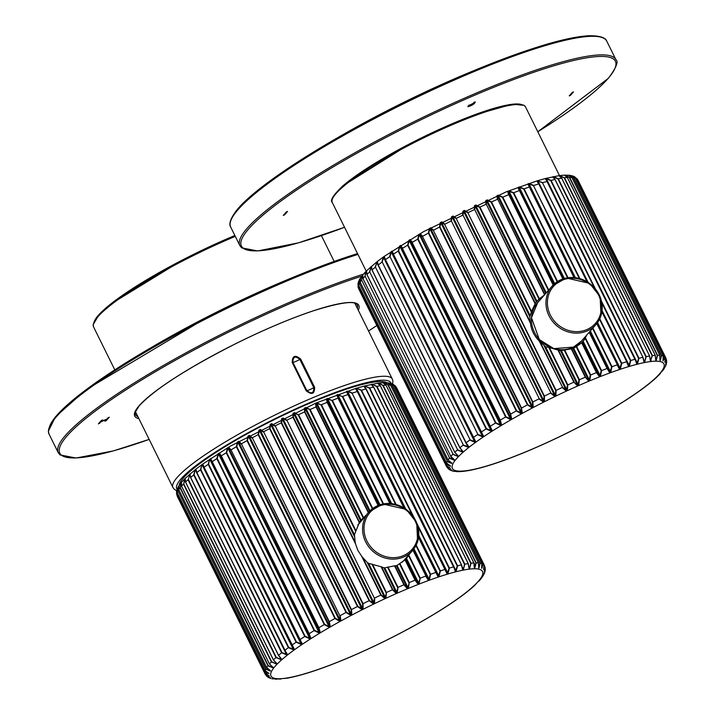<?xml version="1.0" encoding="UTF-8"?>
<svg xmlns="http://www.w3.org/2000/svg" width="715" height="715" viewBox="0 0 715 715"><rect width="100%" height="100%" fill="white"/><g stroke="black" fill="none" stroke-linecap="round" stroke-linejoin="round"><path stroke-width="1.07" d="M179.125 485.44A116.527 18.822 -26.3 0 1 183.558 477.808A116.527 18.822 -26.3 0 1 289.575 412.251A116.527 18.822 -26.3 0 1 386.913 382.748M314.618 387.262C314.627 394.045 311.812 395.216 306.19 390.783L292.238 362.559C292.283 355.713 295.098 354.542 300.666 359.028L314.618 387.262L313.796 387.664C313.822 393.304 311.499 394.269 306.842 390.578A5.827 0.938 153.7 0 0 313.796 387.664L299.844 359.431C295.232 355.686 292.909 356.66 292.891 362.344L306.842 390.578L306.19 390.783M106.347 419.562L101.119 421.743L98.366 423.923L101.396 420.474L102.719 419.919L101.476 421.341L106.705 419.151L109.27 417.185L106.249 420.635L104.926 421.189L106.249 419.348M101.324 421.037L101.119 421.743M100.869 421.233L99.439 422.86L99.689 423.369M101.602 420.393L101.476 421.341M108.153 417.649L105.99 420.116L106.249 420.635M473.822 70.651A192.272 31.049 153.7 0 0 334.843 139.336M625.697 358.421A26.223 4.236 153.7 0 0 625.178 358.581M586.658 335.147A30.593 28.117 -138.7 0 1 582.519 342.065M536.447 301.837A30.593 28.117 -138.7 0 1 542.855 296.725M567.335 389.997L565.851 390.676L566.736 389.648L545.572 346.82L548.771 347.365L567.433 385.126L566.736 389.648L567.335 389.997L567.826 384.911L549.352 347.535L560.542 350.779L564.189 350.028L578.98 379.96L578.104 384.527L578.676 384.893L579.391 379.745L564.662 349.939L572.992 348.607L576.219 346.704L590.277 375.161L589.24 379.754L589.786 380.139L590.697 374.955L576.612 346.462L581.688 342.825L585.29 338.606L601.19 370.781L600.019 375.384L600.537 375.786L601.61 370.584L585.585 338.177L585.29 338.606M474.429 205.706L475.913 205.017L475.788 205.625L479.533 207.279L531.317 312.044L529.86 316.861L530.298 322.027L474.689 209.522L475.046 205.965A0.581 0.474 -131.8 0 0 474.429 205.706L474.313 209.656A122.354 19.761 -26.3 0 0 468.236 212.534L464.464 210.416L464.321 211.041L467.851 212.748L555.743 390.596L555.269 395.064L555.886 395.395L556.127 390.381L467.851 212.748M555.886 395.395L554.393 396.11L554.527 395.422L550.89 392.946L462.989 215.099L463.579 211.399L462.971 211.14L462.605 215.26A122.354 19.761 -26.3 0 0 456.536 218.263L453.033 216.046L452.881 216.69L456.179 218.468L544.07 396.316L543.829 400.713L544.455 401.026L544.428 396.101L456.179 218.468M544.455 401.026L542.98 401.767L543.096 401.088L539.253 398.747L451.353 220.908L452.139 217.056L451.558 216.788L450.959 221.078A122.354 19.761 -26.3 0 0 444.971 224.161L441.763 221.847A0.581 0.474 79.2 0 0 441.593 222.499L444.641 224.376L532.532 402.214L532.55 406.531L533.184 406.826L532.872 402.009L444.641 224.376M533.184 406.826L531.737 407.586L531.826 406.906L527.813 404.708L439.913 226.861L440.878 222.883L440.315 222.606L439.502 227.048A122.354 19.761 -26.3 0 0 433.674 230.185L430.77 227.754A0.581 0.509 80.9 0 0 430.6 228.416L433.362 230.391L521.262 408.229L521.548 412.439A0.581 0.456 22.5 0 0 522.191 412.725L521.575 408.024L433.362 230.391M522.191 412.725L520.797 413.493L520.851 412.823L516.686 410.75L428.794 232.902L429.903 228.8L429.375 228.523L428.383 233.099A122.354 19.761 -26.3 0 0 422.771 236.254L420.188 233.689A0.581 0.527 83.6 0 0 420.009 234.359L422.494 236.451L510.385 414.289L510.966 418.391A0.581 0.474 16 0 0 511.609 418.668L510.662 414.092L422.494 236.451M511.609 418.668L510.269 419.437L510.296 418.767L506.014 416.809L418.123 238.962L419.348 234.743L418.847 234.457L417.703 239.168A122.354 19.761 -26.3 0 0 412.385 242.305L410.124 239.596A0.581 0.554 88.5 0 0 409.954 240.276L412.135 242.483L500.035 420.331L500.902 424.299A0.581 0.501 7.7 0 0 501.546 424.576L500.277 420.143L412.135 242.483M501.546 424.576L500.286 425.327L500.277 424.683L495.906 422.815L408.015 244.968L409.329 240.651L408.864 240.356L407.613 245.182A122.354 19.761 -26.3 0 0 402.625 248.266L400.704 245.397A0.581 0.563 98 0 0 400.543 246.085L402.42 248.436L490.311 426.274L491.491 430.108A0.581 0.509 -2.6 0 0 492.126 430.376L402.42 248.436M492.126 430.376L490.955 431.118L490.91 430.484L486.486 428.705L398.595 250.858L399.962 246.452L399.533 246.139L398.201 251.072A122.354 19.761 -26.3 0 0 393.616 254.066L392.026 251.045A0.581 0.572 118.7 0 0 391.883 251.734L482.831 435.757A0.581 0.518 -14.7 0 0 483.447 436.025L393.447 254.218M483.447 436.025L482.384 436.74L482.303 436.114L477.861 434.407L389.961 256.569L391.346 252.091L390.962 251.76L389.586 256.783A122.354 19.761 -26.3 0 0 385.448 259.652L384.196 256.462A0.581 0.581 159.5 0 0 384.062 257.15L384.652 258.41M482.384 436.74L477.477 434.622A122.354 19.761 153.7 0 0 473.348 437.491L475.019 441.173A0.581 0.527 -28 0 0 475.618 441.441L385.448 259.652L473.214 437.625M475.618 441.441L474.671 442.12L474.546 441.513L470.113 439.859L382.221 262.021L383.598 257.489L383.249 257.141L381.855 262.235A122.354 19.761 -26.3 0 0 378.226 264.943L377.306 261.583A0.581 0.572 -164.4 0 0 377.189 262.271L377.511 263.656M474.671 442.12L469.755 440.074A122.354 19.761 153.7 0 0 466.117 442.791L468.146 446.294A0.581 0.518 -41.1 0 0 468.727 446.562L466.117 442.791L378.226 264.943L466.028 442.889L378.137 265.059L377.145 261.842M468.727 446.562L467.905 447.206L467.735 446.616L463.347 445.007L375.455 267.16L376.778 262.584L375.116 267.374A122.354 19.761 -26.3 0 0 372.023 269.895L371.416 266.364A0.581 0.563 -147.5 0 0 371.255 266.811M467.905 447.206L463.007 445.213A122.354 19.761 153.7 0 0 459.915 447.742L462.283 451.067A0.581 0.509 -52.8 0 0 462.837 451.335L459.915 447.742L372.023 269.895L459.861 447.805M462.837 451.335L462.149 451.934L457.636 449.771L369.735 271.932L370.987 267.339L369.423 272.138A122.354 19.761 -26.3 0 0 366.911 274.444L366.607 270.735A0.581 0.545 -139.6 0 0 366.545 270.815M462.149 451.934L457.323 449.976A122.354 19.761 153.7 0 0 454.803 452.291L457.502 455.437A0.581 0.492 -62.5 0 0 458.029 455.714L454.803 452.291L366.911 274.444L454.776 452.318M458.029 455.714L457.493 456.25L453.033 454.123L365.142 276.276L365.267 273.112M453.927 459.477A0.581 0.474 -70.4 0 0 454.356 459.638L453.962 460.111L449.61 457.993L361.71 280.155L361.683 277.197M451.531 462.989L447.384 461.345L359.493 283.506L359.288 280.897M450.093 465.814L446.401 464.151L358.331 286.465L358.188 282.89M450.128 468.084L446.41 465.849M665.459 357.58L665.88 360.637M663.252 360.575L664.342 356.499L576.219 178.705L664.11 356.544L664.11 359.341M570.463 175.756L573.385 177.785L661.286 355.632L660.401 360.28L661.554 355.57L573.653 177.722L570.168 175.372L568.997 175.3M565.118 175.524L569.372 177.517L657.273 355.355L656.307 360.11L657.568 355.275L569.676 177.427L565.002 175.202M559.863 175.997L564.215 177.883L652.107 355.73L650.82 360.029L652.438 355.623L564.537 177.785L559.845 175.899M651.097 360.566L650.337 360.664A0.581 0.492 9.9 0 0 650.444 360.074L649.658 356.034L561.758 178.187L558.916 175.684L559.675 175.586M553.553 177.106L557.968 178.902L645.86 356.74L644.832 361.647L646.217 356.615L558.317 178.777L553.41 176.668L553.741 177.472M644.832 361.647L643.947 361.826A0.581 0.509 0.2 0 0 644.063 361.218L642.964 357.321L555.072 179.483L552.525 176.846L553.41 176.668M546.269 178.822L550.702 180.546L638.602 358.385L637.217 362.845L637.583 363.336L638.978 358.242L551.077 180.403L546.162 178.366L637.217 362.845M637.583 363.336L636.573 363.604A0.581 0.518 -11.6 0 0 636.716 362.979L545.76 178.956A0.581 0.572 111.8 0 0 545.152 178.625L547.261 181.404A122.354 19.761 -26.3 0 0 542.9 182.638L538.073 181.136L542.506 182.799L594.236 287.466M601.878 302.928L630.407 360.637L629.021 365.159L629.432 365.633L630.791 360.485L601.574 301.364M586.926 281.576L537.519 181.306A0.581 0.581 148 0 0 536.894 180.993L538.663 183.925A122.354 19.761 -26.3 0 0 533.873 185.462L529.046 183.514L529.073 184.014L533.47 185.641L579.32 278.403M599.519 319.274L621.371 363.479L620.03 368.046L620.468 368.493L621.773 363.309L599.76 318.774M574.243 277.518L528.465 184.22A0.581 0.572 -171.2 0 0 527.831 183.925L573.984 277.5M620.468 368.493L619.253 368.904A0.581 0.518 -37.9 0 0 619.422 368.252L596.918 323.394M592.583 328.399L611.593 366.875L610.324 371.46L610.798 371.889L612.004 366.688L592.896 328.033M563.062 278.85L519.448 190.592L518.724 187.679A0.581 0.563 -150.6 0 0 518.08 187.393L519.188 190.655A122.354 19.761 -26.3 0 0 513.71 192.737L509.116 190.807L509.071 191.352L513.299 192.934L557.182 281.737M485.798 200.558L487.255 199.914L487.156 200.504L491.089 202.113L539.003 299.058L535.329 303.401L486.307 204.222L486.423 200.826A0.581 0.509 -133.5 0 0 485.798 200.558L485.959 204.338A122.354 19.761 -26.3 0 0 479.926 207.064L475.913 205.017M537.814 181.851A113.614 18.349 -26.3 0 1 538.35 181.699M535.329 303.401L531.522 311.445L479.926 207.064L479.533 207.279M530.298 322.027L530.458 323.252C531.317 330.107 534.221 335.996 539.19 340.921L545.572 346.82M553.365 284.838L508.821 194.703L508.383 191.62A0.581 0.554 -141.1 0 0 507.739 191.343L508.526 194.784A122.354 19.761 -26.3 0 0 502.797 197.108L498.364 195.159L498.292 195.722L502.386 197.313L548.396 290.406M544.803 294.509L497.729 199.262L497.577 196.026A0.581 0.527 -136.2 0 0 496.943 195.749L497.408 199.36A122.354 19.761 -26.3 0 0 491.491 201.907L487.255 199.914M572.992 348.607L588.534 380.049L585.308 377.207L588.365 380.729A0.581 0.474 -68.6 0 0 588.534 380.049L589.24 379.754L573.698 348.303M544.607 294.875L539.342 298.718L491.491 201.907L491.089 202.113M599.34 375.652L596.417 372.631L599.161 376.322A0.581 0.501 -60.3 0 0 599.34 375.652L600.019 375.384L583.181 341.314L582.662 341.913L599.34 375.652M544.312 346.114L566.003 389.997L562.58 387.36L540.093 341.868M518.08 187.393L519.376 186.91L519.367 187.437L523.702 189.028L567.549 277.751M589.821 331.537L609.672 371.702L607.08 368.493L609.502 372.363A0.581 0.509 -50 0 0 609.672 371.702L610.324 371.46L590.313 330.982M560.542 350.779L577.38 384.849L573.859 382.185L577.22 385.537A0.581 0.456 -75.1 0 0 577.38 384.849L578.104 384.527L561.427 350.788M539.95 184.935A110.709 17.875 153.7 0 0 539.432 185.078M527.831 183.925L529.046 183.514M536.894 180.993L538.011 180.654M545.152 178.625L546.162 178.366M564.215 177.883L564.537 177.785A122.354 19.761 -26.3 0 1 567.344 177.517L564.394 175.139L559.479 175.604L525.534 106.928L524.149 105.337L512.28 104.184L472.812 115.428L411.67 142.785L342.807 185.891C333.297 195.07 329.785 200.593 332.269 202.452A107.795 17.41 -26.3 0 1 342.637 187.124A107.795 17.41 -26.3 0 1 447.876 126.635A107.795 17.41 -26.3 0 1 525.534 106.928M564.242 175.166L569.185 175.247M568.514 175.247L571.893 177.499L569.194 175.238M570.168 175.363L573.162 176.113L575.253 178.133A122.354 19.761 -26.3 0 0 573.653 177.722L573.385 177.785M574.565 176.757L577.416 179.394A122.354 19.761 -26.3 0 0 576.442 178.661L574.19 176.587M577.327 179.233L577.997 180.207A122.354 19.761 -26.3 0 1 578.024 180.252A122.354 19.761 -26.3 0 1 578.033 180.269L665.915 358.09A122.354 19.761 153.7 0 0 665.906 358.072L577.836 180.243M450.316 468.271L446.526 466.502L358.617 288.637A122.354 19.761 -26.3 0 0 358.635 288.672A122.354 19.761 -26.3 0 0 358.644 288.69M450.477 468.289L446.223 465.519L358.331 287.68L357.956 283.819M450.325 465.921L446.526 463.043L358.626 285.196L358.278 282.47M360.181 278.51L359.529 279.485L359.279 283.676A122.354 19.761 -26.3 0 0 358.626 285.196L358.644 285.222M451.853 463.07L448.073 459.986L360.172 282.139L360.431 278.09M362.532 275.275L360.056 278.555M362.335 275.373L361.459 280.334A122.354 19.761 -26.3 0 0 360.172 282.139L360.011 278.627M454.356 459.638L450.843 456.385L362.943 278.546L362.854 274.757L366.205 271.128L332.269 202.452M366.214 271.602L364.856 276.473A122.354 19.761 -26.3 0 0 362.943 278.546L362.836 274.766M366.071 271.271L366.607 270.735M370.728 266.954L371.416 266.364M376.483 262.226L377.306 261.583M383.249 257.141L384.196 256.462M390.962 251.76L392.026 251.045M399.533 246.139L400.704 245.397M408.864 240.356L410.124 239.596M418.847 234.457L420.188 233.689M429.375 228.523L430.77 227.754M440.315 222.606L441.763 221.847M451.558 216.788L453.033 216.046M462.971 211.14L464.464 210.416M496.943 195.749L498.364 195.159M507.739 191.343L509.116 190.807M568.014 277.679L524.113 188.84L519.376 186.91M628.288 398.523L629.406 397.79M636.547 392.982L637.557 392.285M655.673 378.163L656.29 377.6M659.927 374.008L660.392 373.507L659.927 374.008M663.118 370.147A0.581 0.509 46 0 1 663.02 370.325L659.963 373.409M663.02 370.325L663.002 369.762M665.013 366.875A0.581 0.483 47.9 0 1 664.914 367.161L663.726 369.387M665.611 364.552L666.639 362.451L665.996 365.195L664.843 366.625M666.639 362.451L666.648 361.656M666.63 360.521L665.611 364.257M665.075 362.076L665.71 358.09M664.11 356.544L664.342 356.499A122.354 19.761 153.7 0 1 665.308 357.241L664.923 362.299M661.286 355.632L661.554 355.57A122.354 19.761 153.7 0 1 663.154 355.972L663.028 360.95M657.273 355.355L657.568 355.275A122.354 19.761 153.7 0 1 659.784 355.346L659.936 360.226M656.307 360.11L655.691 360.128A0.581 0.474 17.7 0 0 655.825 359.69M652.107 355.73L652.438 355.623A122.354 19.761 153.7 0 1 655.244 355.364L655.691 360.128M645.86 356.74L646.217 356.615A122.354 19.761 153.7 0 1 649.577 356.025L650.337 360.664M638.602 358.385L638.978 358.242A122.354 19.761 153.7 0 1 642.856 357.321L643.947 361.826M630.407 360.637L630.791 360.485A122.354 19.761 153.7 0 1 635.152 359.243L636.573 363.604M629.432 365.633L628.315 365.973A0.581 0.527 -24.6 0 0 628.476 365.347M621.371 363.479L621.773 363.309A122.354 19.761 153.7 0 1 626.554 361.763L628.315 365.973M611.593 366.875L612.004 366.688A122.354 19.761 153.7 0 1 617.161 364.865L619.253 368.904M610.798 371.889L609.502 372.363M600.537 375.786L599.161 376.322M589.786 380.139L588.365 380.729M578.676 384.893L577.22 385.537M555.743 390.596L556.127 390.381A122.354 19.761 153.7 0 1 562.213 387.503L565.851 390.676M544.07 396.316L544.428 396.101A122.354 19.761 153.7 0 1 550.496 393.098L554.393 396.11M532.532 402.214L532.872 402.009A122.354 19.761 153.7 0 1 538.851 398.916L542.98 401.767M521.262 408.229L521.575 408.024A122.354 19.761 153.7 0 1 527.402 404.887L531.737 407.586M510.385 414.289L510.662 414.092A122.354 19.761 153.7 0 1 516.275 410.937L520.797 413.493M500.035 420.331L500.277 420.143A122.354 19.761 153.7 0 1 505.603 417.006L510.269 419.437M490.311 426.274L490.517 426.104A122.354 19.761 153.7 0 1 495.504 423.021L500.286 425.327M481.338 432.066L481.508 431.914A122.354 19.761 153.7 0 1 486.093 428.92L490.955 431.118M453.962 459.45L454.123 459.629C451.88 458.226 450.781 457.153 450.816 456.429L450.843 456.385A122.354 19.761 153.7 0 1 452.756 454.32L457.493 456.25M451.531 462.882L448.073 459.986A122.354 19.761 153.7 0 1 449.36 458.181L453.962 460.111M450.307 465.76L446.526 463.052A122.354 19.761 153.7 0 1 447.17 461.524L451.621 463.472M446.231 465.528L446.223 465.528A122.354 19.761 153.7 0 1 446.223 464.303L450.477 466.296M451.612 470.014L448.198 468.727L446.535 466.52A122.354 19.761 153.7 0 0 446.598 466.654M449.404 469.648L451.853 470.202M453.9 471.14L452.139 470.881M452.881 471.078L454.347 471.239M457.359 471.641L453.346 471.212M462.793 471.426L468.334 470.649M467.887 470.72L468.7 470.577M474.653 469.326L475.6 469.103M490.928 464.75L492.099 464.375M500.259 461.622L501.519 461.175M549.352 347.535L548.771 347.365M531.317 312.044L531.522 311.445M536.384 301.909L536.947 301.256L487.156 200.504L486.423 200.826L536.384 301.909M564.662 349.939L564.189 350.028M575.343 277.635L529.073 184.014L528.465 184.22L574.592 277.554M597.114 323.126L619.422 368.252L620.03 368.046L597.543 322.554M552.972 176.989A0.581 0.563 94.9 0 0 552.525 176.846M666.657 360.771L665.665 364.176M391.883 251.734L391.346 252.091L482.303 436.114L482.831 435.757L391.883 251.734M400.543 246.085L399.962 246.452L490.91 430.484L491.491 430.108L400.543 246.085M409.954 240.276L409.329 240.651L500.277 424.683L500.902 424.299L409.954 240.276M420.009 234.359L419.348 234.743L510.296 418.767L510.966 418.391L420.009 234.359M430.6 228.416L429.903 228.8L520.851 412.823L521.548 412.439L430.6 228.416M441.593 222.499L440.878 222.883L531.826 406.906L532.55 406.531L441.593 222.499M452.881 216.69L452.139 217.056L543.096 401.088L543.829 400.713L452.881 216.69M464.321 211.041L463.579 211.399L554.527 395.422L555.269 395.064L464.321 211.041M530.074 315.467L475.788 205.625L475.046 205.965L529.86 316.861M546.278 292.828L498.292 195.722L497.577 196.026L545.733 293.445M554.67 283.632L509.071 191.352L508.383 191.62L554.107 284.132M564.35 278.448L519.367 187.437L518.724 187.679L563.688 278.653M283.292 215.412L284.516 214.902L287.546 211.452L286.313 211.962L283.292 215.412M468.334 105.82L475.225 102.272C474.152 104.211 471.703 105.686 467.869 106.696L468.334 105.82M573.501 91.904L570.472 95.354L569.238 95.873L572.268 92.423L573.501 91.904M469.094 105.06L469.085 106.124L474.009 102.826L469.094 106.124M474.858 102.174L473.75 103.362M469.013 105.981L467.985 106.267M284.15 214.428L284.516 214.902M284.266 214.384L286.429 211.917M572.384 92.369L570.212 94.845L570.472 95.354M292.194 277.715A192.272 31.049 153.7 0 0 153.216 346.4M338.007 394.492L342.324 396.611L337.998 395.02L338.007 394.492L336.702 394.975A0.581 0.563 29.4 0 1 337.346 395.261L338.07 398.175L390.113 503.467M413.082 549.942L425.97 576.022L428.294 579.284A0.581 0.509 130 0 1 428.124 579.945L429.429 579.472L428.946 579.052L430.216 574.458L415.96 545.599M412.483 515.408L352.102 393.223L347.696 391.606L347.669 391.096L346.453 391.507A0.581 0.572 8.8 0 1 347.097 391.802L404.163 507.954M417.185 523.934L440.395 570.892L439.09 576.076L438.653 575.629L439.993 571.062L417.98 526.517M418.624 537.206L438.045 575.834A0.581 0.518 142.1 0 1 437.875 576.487L439.09 576.076M356.633 388.236L361.522 390.22L449.422 568.067L448.055 573.216L447.653 572.742L449.029 568.219L361.138 390.381L356.633 388.236L355.516 388.576A0.581 0.581 -32 0 1 356.142 388.889L356.794 390.122M356.115 388.835L447.09 572.912A0.581 0.527 155.4 0 1 446.938 573.555L448.055 573.216M364.784 385.948L369.7 387.986L457.6 565.824L456.206 570.919L455.839 570.427L457.225 565.967L369.333 388.129L364.784 385.948L363.774 386.207A0.581 0.572 -68.2 0 1 364.391 386.538L365.294 387.637M364.078 386.243L366.035 388.978L455.339 570.561A0.581 0.518 168.4 0 1 455.196 571.187L456.206 570.919M372.032 384.25L376.948 386.359L464.839 564.198L463.454 569.229L464.491 564.323L376.591 386.484L372.032 384.25L371.148 384.438A0.581 0.563 -85.1 0 1 371.603 384.581M371.711 384.75L373.695 387.065L461.586 564.93L462.694 568.809A0.581 0.509 -179.8 0 1 462.569 569.408L463.454 569.229M378.467 383.481L383.169 385.367L471.06 563.206L469.719 568.148L470.738 563.313L382.838 385.474L380.246 383.651M468.969 568.246L468.2 563.608L469.067 567.665A0.581 0.492 -170.1 0 1 468.969 568.246L469.719 568.148M383.624 382.784L388.299 385.01L476.19 562.857L474.93 567.692L475.895 562.937L387.995 385.099L385.671 383.285M387.619 382.882L388.79 382.963L392.285 385.305L480.176 563.152L479.023 567.862L479.908 563.214L392.017 385.367L390.059 383.624M481.812 568.076L482.732 564.126L395.073 386.243L393.187 384.357L395.315 385.939M483.599 569.489L484.082 565.163M265.033 673.441L267.204 675.621M268.751 673.494L264.854 671.885L177.132 493.886L265.024 671.734L267.24 673.432M178.276 487.532L178.115 491.089L266.016 668.927L270.154 670.572M181.342 483.143L180.341 487.737L268.232 665.576L272.594 667.694L272.978 667.22A0.581 0.474 109.6 0 1 272.549 667.059M188.367 479.515L189.609 474.921L188.367 479.515L276.258 657.362L280.781 659.516L275.945 657.559L188.054 479.72A122.354 19.761 153.7 0 0 185.534 482.026L273.425 659.874L276.651 663.297A0.581 0.492 117.5 0 1 276.124 663.02L273.389 659.936L185.498 482.098L185.23 478.317L184.845 479.184M184.908 479.256L183.764 483.858L271.664 661.706L276.115 663.833L276.651 663.297M189.877 474.394A0.581 0.563 32.5 0 1 190.038 473.947L190.646 477.477L278.546 655.324L281.46 658.926A0.581 0.509 127.2 0 1 280.906 658.649L278.501 655.423L190.583 477.566L278.484 655.387M195.928 469.165L196.848 472.526L195.812 469.853A0.581 0.572 15.6 0 1 195.928 469.165L195.106 469.809L194.078 474.742L281.978 652.589L286.358 654.198L286.527 654.788L287.35 654.145A0.581 0.518 138.9 0 1 286.769 653.876L196.759 472.642L286.786 653.912M202.828 464.044L204.079 467.235L202.694 464.732A0.581 0.581 -20.5 0 1 202.828 464.044L201.871 464.723L200.844 469.603L288.744 647.441L293.168 649.095L293.293 649.703L294.249 649.023A0.581 0.527 152 0 1 293.651 648.773L203.945 467.369L293.651 648.773A0.581 0.527 152 0 1 293.642 648.755M212.069 461.81L210.505 459.316A0.581 0.572 -61.3 0 1 210.657 458.628L209.593 459.343L208.592 464.151L296.484 641.99L300.926 643.697L301.015 644.322L302.079 643.607A0.581 0.518 165.3 0 1 301.453 643.339L210.657 458.628M221.042 456.018L219.165 453.668A0.581 0.563 -82 0 1 219.326 452.988L218.164 453.73L218.584 454.043L217.217 458.449L305.117 636.287L309.532 638.066L309.586 638.701L310.748 637.959A0.581 0.509 177.4 0 1 310.122 637.7L308.943 633.856L221.248 455.848L219.326 452.988M230.757 450.066L228.577 447.858A0.581 0.554 -91.5 0 1 228.746 447.179L227.486 447.939L227.951 448.233L226.637 452.559L314.537 630.398L318.899 632.266L318.908 632.918L320.168 632.158A0.581 0.501 -172.3 0 1 319.534 631.881L318.658 627.913L231.008 449.887L228.746 447.179M241.116 444.033L238.64 441.942A0.581 0.527 -96.4 0 1 238.81 441.271L237.478 442.04L237.97 442.326L236.745 446.544L324.637 624.392L328.918 626.358L328.9 627.019L330.232 626.251A0.581 0.474 -164 0 1 329.588 625.974L329.016 621.871L241.393 443.836L238.81 441.271M251.993 437.973L249.222 435.998A0.581 0.509 -99.1 0 1 249.392 435.337L247.998 436.105L248.525 436.382L247.417 440.485L335.317 618.332L339.482 620.405L339.419 621.076L340.814 620.307A0.581 0.456 -157.5 0 1 340.179 620.021L339.884 615.812L252.297 437.768L249.392 435.337M263.263 431.958L260.224 430.081A0.581 0.474 -100.8 0 1 260.385 429.429L258.946 430.189L259.5 430.466L258.535 434.443L346.435 612.29L350.448 614.489L350.368 615.168L351.807 614.408L351.172 614.114L351.154 609.797L263.594 431.744L260.385 429.429M274.801 426.051L271.503 424.272L271.655 423.629L270.19 424.379L270.77 424.639L269.984 428.491L357.875 606.329L361.719 608.671L361.611 609.35L363.077 608.608L362.451 608.295L362.693 603.898L275.159 425.845L271.655 423.629M286.474 420.34L282.943 418.624L283.086 417.998L281.603 418.722L282.202 418.981L281.621 422.681L369.512 600.529L373.159 603.013L373.024 603.692L374.508 602.977L373.891 602.647L374.374 598.178L286.858 420.125L283.086 417.998M428.124 579.945L425.702 576.084A122.354 19.761 -26.3 0 0 420.232 578.167L408.855 555.153L406.478 558.344L418.65 582.966L420.232 578.167L419.16 583.369L417.962 583.234L405.968 558.96L405.235 559.684L415.335 580.124L417.962 583.234A0.581 0.501 119.7 0 1 417.792 583.905L415.049 580.214L405.003 559.899L397.04 565.422L407.863 587.337L409.32 582.537L408.408 587.721L407.157 587.632L396.325 565.726L394.894 565.762L404.252 584.682L407.157 587.632A0.581 0.474 111.4 0 1 406.987 588.311L403.93 584.79L394.555 565.824L384.733 567.835L396.727 592.109L398.014 587.328L397.299 592.476L396.003 592.431L383.83 567.808L381.578 566.879L392.83 589.643L396.003 592.431A0.581 0.456 104.9 0 1 395.842 593.119L392.481 589.768L381.104 566.754L368.609 563.34L385.367 597.231L386.449 592.494L385.957 597.579L384.625 597.579L367.296 562.517L362.648 557.396L381.211 594.943L384.625 597.579L384.473 598.267L380.836 595.086L361.54 556.047L357.804 550.327L355.552 543.918L292.944 417.247L293.052 413.288A0.581 0.474 48.2 0 1 293.677 413.547L293.311 417.104L355.185 542.283L354.47 534.731L359.27 522.576L304.59 411.92L304.42 408.14A0.581 0.509 46.5 0 1 305.055 408.408L304.939 411.804L359.502 522.2L360.53 520.663L305.055 408.408L305.877 407.496L304.42 408.14M294.535 412.6L298.155 414.861L294.41 413.207L294.535 412.6L293.052 413.288M360.53 520.663L365.946 515.336M305.877 407.496L310.122 409.489L305.779 408.086L361.084 519.993M327.738 398.389L331.921 400.516L327.693 398.934L327.738 398.389L326.371 398.925A0.581 0.554 38.9 0 1 327.014 399.211L327.443 402.286L378.378 505.335M316.986 402.742L321.008 404.896L316.915 403.314L316.986 402.742L315.565 403.332A0.581 0.527 43.8 0 1 316.209 403.609L316.361 406.844L368.529 512.396M444.694 567.96A26.223 4.236 -26.3 0 1 445.186 567.755M410.303 498.373A26.223 4.236 -26.3 0 1 410.794 498.167M356.982 389.282A113.614 18.349 153.7 0 0 356.436 389.434M409.007 495.754A110.709 17.875 -26.3 0 1 409.534 495.62M358.054 392.66A110.709 17.875 -26.3 0 1 358.581 392.517M268.831 675.854L265.149 674.084L176.873 495.093M176.578 491.402L176.596 494.19M269.18 676.131L264.845 673.101L176.954 495.263A122.354 19.761 153.7 0 1 176.954 494.047L176.685 490.999M176.945 489.9L177.257 492.778A122.354 19.761 153.7 0 1 177.901 491.259L178.16 487.067L178.813 486.093M178.687 486.146L178.795 489.757L179.063 485.673M272.594 667.694L267.982 665.763L180.091 487.916L181.154 482.857M178.678 486.137L181.592 482.232M276.115 663.833L271.378 661.902L183.487 484.055A122.354 19.761 153.7 0 0 181.574 486.128L181.476 482.339L184.828 478.71M183.764 483.858L184.693 478.853M190.038 473.947L189.359 474.537M286.527 654.788L281.63 652.795L193.738 474.957L195.106 469.809M293.293 649.703L288.377 647.656L200.486 469.818L201.871 464.723M301.015 644.322L296.099 642.204L208.208 464.366L209.593 459.343M309.586 638.701L304.715 636.502L216.824 458.655L218.164 453.73M318.908 632.918L314.126 630.603L226.235 452.765L227.486 447.939M328.9 627.019L324.226 624.588L236.334 446.75L237.478 442.04M339.419 621.076L334.897 618.52L247.006 440.681L247.998 436.105M350.368 615.168L346.024 612.469L258.133 434.631L258.946 430.189M361.611 609.35L357.473 606.499L269.582 428.66L270.19 424.379M373.024 603.692L369.128 600.689L281.227 422.842L281.603 418.722M368.288 512.673L316.03 406.951L315.565 403.332L316.119 403.01M378.092 505.451L327.148 402.366L326.371 398.925M389.809 503.449L336.702 394.975M403.814 507.739L346.453 391.507M347.669 391.096L352.504 393.044A122.354 19.761 153.7 0 1 357.286 391.507L355.516 388.576M455.196 571.187L453.784 566.825L365.883 388.987L363.774 386.207M462.569 569.408L461.479 564.904L373.588 387.065L371.148 384.438M464.491 564.323L464.839 564.198A122.354 19.761 -26.3 0 1 468.2 563.608L380.308 385.76L377.547 383.276A0.581 0.545 -93 0 1 377.583 383.267L378.065 383.598M378.298 383.169L377.547 383.276L378.298 383.169L377.547 383.276L378.298 383.169L377.547 383.276L380.308 385.76A122.354 19.761 153.7 0 0 376.948 386.359L376.591 386.484M474.447 567.272A0.581 0.474 -162.3 0 1 474.313 567.71L473.866 562.946L385.975 385.099L382.891 382.731L385.975 385.099A122.354 19.761 153.7 0 0 383.169 385.367L382.838 385.474M478.693 567.496L478.406 562.928L390.515 385.081L387.137 382.829M475.895 562.937L476.19 562.857A122.354 19.761 -26.3 0 1 478.406 562.928L390.542 385.099L387.736 382.82M481.767 568.327L481.776 563.554L393.885 385.716L391.927 383.776M392.312 383.955L393.187 384.357M483.635 569.748L483.93 564.823L395.306 385.948M396.646 387.834L396.637 387.816A122.354 19.761 153.7 0 1 396.646 387.834A122.354 19.761 153.7 0 0 396.646 387.834L484.538 565.672L483.706 569.658M408.408 587.721L407.675 588.248M395.842 593.119L397.299 592.476M384.473 598.267L385.957 597.579M381.211 594.943L380.836 595.086A122.354 19.761 -26.3 0 0 374.749 597.963L374.508 602.977M281.621 422.681L281.227 422.842A122.354 19.761 153.7 0 0 275.159 425.845L363.059 603.683L363.077 608.608M269.984 428.491L269.582 428.66A122.354 19.761 153.7 0 0 263.594 431.744L351.494 609.591L351.807 614.408M346.435 612.29L346.024 612.469A122.354 19.761 -26.3 0 0 340.197 615.606L340.814 620.307M247.417 440.485L247.006 440.681A122.354 19.761 153.7 0 0 241.393 443.836L329.293 621.684L330.232 626.251M236.745 446.544L236.334 446.75A122.354 19.761 153.7 0 0 231.008 449.887L318.899 627.725L320.168 632.158M226.637 452.559L226.235 452.765A122.354 19.761 153.7 0 0 221.248 455.848L309.148 633.687L310.748 637.959M217.217 458.449L216.824 458.655A122.354 19.761 153.7 0 0 212.239 461.649L302.079 643.607M208.592 464.151L208.208 464.366A122.354 19.761 153.7 0 0 204.079 467.235L294.249 649.023M200.844 469.603L200.486 469.818A122.354 19.761 153.7 0 0 196.848 472.526L284.749 650.373L287.35 654.145M280.781 659.516L281.46 658.926M181.601 486.191L269.466 663.967L272.978 667.22M180.341 487.737L180.091 487.916A122.354 19.761 153.7 0 0 178.804 489.721L266.686 667.596L270.485 670.652M270.243 671.054L265.801 669.106L178.115 491.089M266.016 668.927L265.801 669.106A122.354 19.761 -26.3 0 0 265.149 670.625L177.257 492.778L265.149 670.643L268.947 673.512M265.229 674.236A122.354 19.761 -26.3 0 1 265.158 674.102L266.847 676.327L270.234 677.606M270.476 677.784L267.553 676.846M272.969 678.821L271.861 678.75M271.968 678.794L280.718 679.08M280.95 678.678L286.956 678.231M287.332 678.16L286.509 678.303M294.223 676.685L293.275 676.917M310.721 671.957L309.55 672.332M320.141 668.757L318.881 669.204M448.028 605.373L446.911 606.106M456.179 599.867L455.178 600.564M474.912 585.183L474.304 585.746M474.59 585.505L478.585 580.991M479.05 581.054L481.642 577.908A0.581 0.509 -134 0 0 481.74 577.72M481.624 577.345L481.642 577.908M482.357 576.969L484.135 573.939M484.305 573.484L483.546 574.744A0.581 0.483 -132.1 0 0 483.635 574.458M483.698 574.377L484.609 572.769M485.279 569.855L484.234 572.134M484.234 571.839L485.279 568.336L484.538 565.672L396.459 387.825M395.395 386.037L396.038 386.985A122.354 19.761 153.7 0 0 395.073 386.243L482.965 564.09L481.874 568.157M478.558 567.808L479.023 567.862M474.313 567.71L474.93 567.692M446.938 573.555L357.286 391.507L445.186 569.355A122.354 19.761 -26.3 0 0 440.395 570.892L439.993 571.062M437.875 576.487L418.561 537.591M416.21 545.098L430.627 574.27L429.429 579.472M417.792 583.905L419.16 583.369M405.968 558.96L406.478 558.344M396.325 565.726L397.04 565.422M383.83 567.808L384.733 567.835M381.104 566.754L381.578 566.879M367.296 562.517L368.609 563.34M361.54 556.047L362.648 557.396M355.185 542.283L355.552 543.918M248.525 436.382L249.222 435.998L340.179 620.021L339.482 620.405L248.525 436.382M237.97 442.326L238.64 441.942L329.588 625.974L328.918 626.358L237.97 442.326M227.951 448.233L228.577 447.858L319.534 631.881L318.899 632.266L227.951 448.233M218.584 454.043L219.165 453.668L310.122 637.7L309.532 638.066L218.584 454.043M209.978 459.674L210.505 459.316L301.453 643.339L300.926 643.697L209.978 459.674M276.196 678.875L276.651 679.196L275.463 679.223M404.645 508.258L347.097 391.802L347.696 391.606L405.709 508.973M418.802 535.464L438.653 575.629L438.045 575.834L418.686 536.67M282.202 418.981L282.943 418.624L373.891 602.647L373.159 603.013L282.202 418.981M270.77 424.639L271.503 424.272L362.451 608.295L361.719 608.671L270.77 424.639M259.5 430.466L260.224 430.081L351.172 614.114L350.448 614.489L259.5 430.466M354.309 536.241L293.677 413.547L294.41 413.207L354.47 534.731M369.458 511.359L316.209 403.609L316.915 403.314L370.03 510.778M379.29 504.987L327.014 399.211L327.693 398.934L379.987 504.745M390.855 503.521L337.346 395.261L337.998 395.02L391.659 503.601M413.985 548.78L428.946 579.052L428.294 579.284L413.52 549.388M392.651 384.08L392.893 380.997L392.312 379.066A122.354 19.761 153.7 0 0 273.863 415.567A122.354 19.761 153.7 0 0 172.932 487.496L174.111 489.132L176.703 490.812M391.185 383.499A119.441 19.287 153.7 0 0 275.346 418.57A119.441 19.287 153.7 0 0 177.132 489.292M235.298 236.37A122.354 19.761 153.7 0 0 93.567 326.925L114.784 369.843M93.567 326.925L93.102 324.717L99.403 314.073L110.253 304.358L183.746 259.322L234.869 235.503A121.192 19.573 153.7 0 0 93.933 322.51M292.238 362.559L292.891 362.344A5.827 0.938 153.7 0 0 299.844 359.431L300.666 359.028M358.278 310.203A124.982 20.181 153.7 0 0 237.818 342.637A124.982 20.181 153.7 0 0 138.898 418.624M368.547 330.974A208.592 33.685 153.7 0 0 376.841 325.504L368.556 330.991M361.727 276.142A208.592 33.685 153.7 0 0 92.298 413.35A208.592 33.685 153.7 0 0 149.158 439.394L113.265 450.933L76.076 458.02L60.033 454.919L58.21 452.631L49.04 434.077A209.754 33.873 153.7 0 1 150.391 349.152A209.754 33.873 153.7 0 1 357.947 254.415M49.04 434.077L48.334 431.279L55.511 416.738L86.175 389.612L209.709 315.878L288.127 279.422L357.545 253.593A208.592 33.685 153.7 0 0 163.351 340.644A208.592 33.685 153.7 0 0 49.415 427.087M363.363 274.158A209.754 33.873 153.7 0 0 157.416 368.958A209.754 33.873 153.7 0 0 58.21 452.631M357.303 308.228A123.811 19.993 153.7 0 0 357.25 304.84C354.855 300.452 340.286 302.427 313.536 310.766C289.638 318.756 263.031 330.071 233.707 344.702C185.918 369.137 154.386 389.55 139.121 405.923C130.925 418.847 136.735 411.742 135.26 414.557A123.811 19.993 153.7 0 0 137.915 416.648M343.057 185.739A106.624 17.223 -26.3 0 1 440.941 128.673A106.624 17.223 -26.3 0 1 522.156 104.801M581.25 341.305A29.136 26.777 41.3 0 0 581.465 341.073L573.528 347.097L553.857 348.625L539.325 339.589L531.46 317.719L537.662 302.651A29.136 26.777 41.3 0 0 541.773 341.877A29.136 26.777 41.3 0 0 581.25 341.305M595.783 324.744A29.136 26.777 41.3 0 0 595.997 324.503A29.136 26.777 41.3 0 0 591.752 285.169A29.136 26.777 41.3 0 0 552.195 286.089A29.136 26.777 41.3 0 0 556.306 325.316A29.136 26.777 41.3 0 0 595.783 324.744M595.22 323.618A27.965 25.704 41.3 0 0 578.873 279.073A27.965 25.704 41.3 0 0 549.093 312.16A27.965 25.704 41.3 0 0 595.22 323.618M474.546 441.513L383.598 257.489M467.735 446.616L376.778 262.584M461.944 451.362L461.363 450.2M457.234 455.705L456.983 455.205M650.82 360.029L650.57 359.529M559.443 176.015L561.758 178.187L649.613 356.016M644.51 361.129L643.929 359.967M553.088 177.168L555.072 179.483L642.946 357.312L644.09 361.298M636.734 363.014L547.261 181.404L635.295 359.234M629.021 365.159L602.084 310.65M588.061 282.264L538.073 181.136M527.482 451.111A117.984 19.055 -26.3 0 1 485.485 435.48A117.984 19.055 -26.3 0 1 661.438 361.924A117.984 19.055 -26.3 0 1 527.482 451.111M535.097 303.768L486.307 204.222M557.566 281.478L513.71 192.737L513.299 192.934M562.821 278.939L519.448 190.592M617.394 364.829L596.766 323.582M523.702 189.028L524.113 188.84A122.354 19.761 -26.3 0 1 529.27 187.017L529.493 186.981M579.883 278.564L533.47 185.641M626.742 361.754L601.914 311.892M595.327 288.708L542.506 182.799M550.702 180.546L551.077 180.403A122.354 19.761 -26.3 0 1 554.965 179.483L642.964 357.321M557.968 178.902L558.317 178.777A122.354 19.761 -26.3 0 1 561.686 178.178L649.658 356.034L650.507 360.396M655.271 355.427L567.397 177.535L564.412 175.139M569.372 177.517L569.676 177.427A122.354 19.761 -26.3 0 1 571.893 177.499L659.811 355.355L571.911 177.543M575.271 178.142L663.163 355.981L575.271 178.16M577.416 179.402L665.308 357.241L576.782 178.464M665.987 358.242A122.354 19.761 153.7 0 0 665.915 358.09L666.639 360.512M660.213 360.431L659.981 359.851M446.652 466.359L446.526 466.502A122.354 19.761 153.7 0 0 446.535 466.52L358.635 288.672M446.223 465.528L358.331 287.68A122.354 19.761 -26.3 0 1 358.331 286.465L446.401 464.151M447.384 461.345L359.493 283.506M449.61 457.993L361.71 280.155M453.033 454.123L365.142 276.276M457.636 449.771L369.735 271.932M463.347 445.007L375.455 267.16M470.113 439.859L382.221 262.021M477.861 434.407L389.961 256.569M486.486 428.705L486.093 428.92L398.201 251.072L398.595 250.858M495.906 422.815L495.504 423.021L407.613 245.182L408.015 244.968M506.014 416.809L505.603 417.006L417.703 239.168L418.123 238.962M516.686 410.75L516.275 410.937L428.383 233.099L428.794 232.902M527.813 404.708L527.402 404.887L439.502 227.048L439.913 226.861M539.253 398.747L451.353 220.908M550.89 392.946L462.989 215.099M562.58 387.36L539.19 340.921M530.458 323.252L474.689 209.522M571.562 348.643L585.63 377.1M571.222 348.714L585.308 377.207A122.354 19.761 153.7 0 0 579.391 379.745L578.98 379.96M544.562 294.777L497.729 199.262M581.688 342.825L596.417 372.631A122.354 19.761 153.7 0 0 590.697 374.955L590.277 375.161M548.727 290.04L502.797 197.108L502.386 197.313M553.142 285.062L508.821 194.703M581.921 342.61L596.712 372.542M589.366 332.064L607.339 368.44M558.308 349.885L574.208 382.06M557.843 349.769L573.859 382.185A122.354 19.761 153.7 0 0 567.826 384.911L567.433 385.126M589.178 332.278L607.08 368.493A122.354 19.761 153.7 0 0 601.61 370.584L601.19 370.781M567.379 177.579L655.298 355.373L655.78 359.708M358.751 288.529L358.251 287.51M360.199 282.184L448.064 460.013M362.979 278.6L450.87 456.447M457.716 455.678L454.767 452.354L366.867 274.515L366.554 271.351M462.328 451.129L459.852 447.831L371.961 269.984L371.326 266.999M475.028 441.191L384.044 257.087M537.805 131.757A208.592 33.685 153.7 0 0 607.991 78.579A208.592 33.685 153.7 0 0 492.689 87.722A208.592 33.685 153.7 0 0 256.095 221.257A208.592 33.685 153.7 0 0 344.541 227.272L298.638 242.805L257.704 250.947L241.661 247.846L239.838 245.567L230.668 227.013A209.754 33.873 153.7 0 1 403.707 103.702A209.754 33.873 153.7 0 1 606.758 41.139C606.543 40.827 606.034 35.535 588.892 35.75C578.757 36.251 565.118 38.968 547.958 43.892C503.396 57.084 451.183 78.722 391.337 108.805C319.158 145.252 256.086 186.445 237.139 209.674C226.673 223.08 230.57 226.673 230.668 227.013M600.975 37.189A208.592 33.685 153.7 0 0 403.278 102.844A208.592 33.685 153.7 0 0 231.043 220.014M606.758 41.139L615.928 59.694A209.754 33.873 153.7 0 0 412.877 122.265A209.754 33.873 153.7 0 0 239.838 245.567M342.324 396.611L395.547 504.307M447.653 572.742L356.696 388.719M455.839 570.427L364.891 386.404M463.132 568.711L462.56 567.549M469.442 567.612L469.192 567.111M469.129 567.978L468.28 563.617L380.371 385.814L468.236 563.599M185.176 478.934L185.498 482.098L273.407 659.9M275.856 663.288L275.615 662.787M280.566 658.944L279.994 657.782M286.358 654.198L195.41 470.175M293.168 649.095L202.22 465.072M298.155 414.861L355.632 531.147M309.711 409.695L363.131 517.776M331.921 400.516L383.043 503.95M321.008 404.896L372.345 508.767M407.407 588.811A117.984 19.055 153.7 0 0 273.461 678.008A117.984 19.055 153.7 0 0 449.413 604.443A117.984 19.055 153.7 0 0 407.407 588.811M316.361 406.844L316.03 406.951A122.354 19.761 153.7 0 0 310.122 409.489L363.47 517.437M327.443 402.286L327.148 402.366A122.354 19.761 153.7 0 0 321.419 404.69L372.721 508.481M304.939 411.804L304.59 411.92A122.354 19.761 153.7 0 0 298.557 414.646L355.82 530.521M293.311 417.104L292.944 417.247A122.354 19.761 153.7 0 0 286.858 420.125L374.374 598.178M362.693 603.898L363.059 603.683A122.354 19.761 -26.3 0 1 369.128 600.689L369.512 600.529M351.154 609.797L351.494 609.591A122.354 19.761 -26.3 0 1 357.473 606.499L357.875 606.329M258.535 434.443L258.133 434.631A122.354 19.761 153.7 0 0 252.297 437.768L339.884 615.812M329.016 621.871L329.293 621.684A122.354 19.761 -26.3 0 1 334.897 618.52L335.317 618.332M318.658 627.913L318.899 627.725A122.354 19.761 -26.3 0 1 324.226 624.588L324.637 624.392M308.943 633.856L309.148 633.687A122.354 19.761 -26.3 0 1 314.126 630.603L314.537 630.398M299.969 639.648L300.139 639.496A122.354 19.761 -26.3 0 1 304.715 636.502L305.117 636.287M291.845 645.216L291.97 645.073A122.354 19.761 -26.3 0 1 296.099 642.204L296.484 641.99M284.65 650.48L284.749 650.373A122.354 19.761 -26.3 0 1 288.377 647.656L288.744 647.441M194.078 474.742L193.738 474.957A122.354 19.761 153.7 0 0 190.646 477.477L189.949 474.581M280.95 658.712L278.546 655.324A122.354 19.761 -26.3 0 1 281.63 652.795L281.978 652.589M276.339 663.261L273.425 659.874A122.354 19.761 -26.3 0 1 275.945 657.559L276.258 657.362M269.492 664.029L269.466 663.967A122.354 19.761 -26.3 0 1 271.378 661.902L271.664 661.706M266.722 667.613L266.686 667.596A122.354 19.761 -26.3 0 1 267.982 665.763L268.232 665.576M264.845 673.101A122.354 19.761 -26.3 0 1 264.854 671.885L265.024 671.734M177.374 496.112L177.249 496.237A122.354 19.761 153.7 0 0 177.257 496.255A122.354 19.761 153.7 0 0 177.266 496.273L265.158 674.102A122.354 19.761 -26.3 0 1 265.149 674.084L265.283 673.941M478.836 568.014L478.442 562.937M482.732 564.126L482.965 564.09A122.354 19.761 -26.3 0 1 483.93 564.823M479.908 563.214L480.176 563.152A122.354 19.761 -26.3 0 1 481.776 563.554L393.885 385.716A122.354 19.761 153.7 0 0 392.285 385.305L392.017 385.367M390.542 385.099L390.515 385.081A122.354 19.761 153.7 0 0 388.299 385.01L387.995 385.099M470.738 563.313L471.06 563.206A122.354 19.761 -26.3 0 1 473.866 562.946L473.893 563.009M457.225 565.967L457.6 565.824A122.354 19.761 -26.3 0 1 461.479 564.904L373.588 387.065A122.354 19.761 153.7 0 0 369.7 387.986L369.333 388.129M449.029 568.219L449.422 568.067A122.354 19.761 -26.3 0 1 453.784 566.825L365.883 388.987A122.354 19.761 153.7 0 0 361.522 390.22L361.138 390.381M414.083 517.66L352.102 393.223M430.216 574.458L430.627 574.27A122.354 19.761 -26.3 0 1 435.793 572.447L436.016 572.411M348.125 394.564L347.892 394.6A122.354 19.761 153.7 0 0 342.735 396.423L396.128 504.459M338.07 398.175L337.811 398.237A122.354 19.761 153.7 0 0 332.332 400.329L383.508 503.861M371.889 564.055L386.055 592.708M387.503 567.093L397.612 587.542M408.569 555.591L419.821 578.364M399.551 563.813L408.909 582.743M387.977 567.013L398.014 587.328A122.354 19.761 -26.3 0 1 403.93 584.79L404.252 584.682M399.944 563.572L409.32 582.537A122.354 19.761 -26.3 0 1 415.049 580.214L415.335 580.124M372.488 564.251L386.449 592.494A122.354 19.761 -26.3 0 1 392.481 589.768L392.83 589.643M425.97 576.022L412.895 550.166M178.822 489.766L266.686 667.596L270.163 670.464M268.938 673.342L265.167 670.652M268.938 675.648L264.854 673.11L176.954 495.263M483.939 564.832L396.038 386.985M481.776 563.554L481.642 568.219M386.002 385.162L473.92 562.955C474.519 563.366 474.689 564.886 474.456 567.522L474.411 567.29M453.927 566.825L455.357 570.606M403.439 557.074A29.136 26.777 41.3 0 0 412.6 550.505A29.136 26.777 41.3 0 0 408.354 511.171A29.136 26.777 41.3 0 0 368.797 512.092A29.136 26.777 41.3 0 0 368.842 546.957A29.136 26.777 41.3 0 0 403.439 557.074M403.233 555.698A27.965 25.704 41.3 0 0 405.745 509.867A27.965 25.704 41.3 0 0 364.033 527.304A27.965 25.704 41.3 0 0 403.233 555.698M402 562.312A29.136 26.777 41.3 0 0 404.127 560.176L402.009 562.303M360.324 521.753A29.136 26.777 41.3 0 0 357.858 525.096L368.797 512.092L382.838 503.995L406.281 509.384L416.711 522.692L417.605 541.675L412.6 550.505L404.127 560.176M392.312 379.066L354.801 303.169M334.164 261.422L321.419 235.619M172.932 487.496L135.412 411.59M581.465 341.073L595.997 324.503L600.993 315.673L600.108 296.689L589.669 283.381L566.235 277.992L552.195 286.089L537.662 302.651M558.844 175.693L545.688 178.446M545.17 178.58L537.331 180.797M537.054 180.877L506.175 191.861L423.557 231.642L384.009 256.524M383.776 256.694L377.252 261.565M376.832 261.896L366.661 270.681M358.304 282.309L359.52 279.476M468.754 470.577C483.456 467.833 502.958 461.398 527.259 451.281C556.476 438.965 584.405 424.978 611.039 409.311C630.845 397.558 645.716 387.19 655.655 378.199M655.959 377.922L659.918 374.017M449.547 469.764L452.13 470.899M457.698 471.668L462.087 471.498M538.851 183.907L537.483 181.253M547.404 181.396L545.456 178.661M558.871 175.675L559.541 175.595M659.811 355.355L660.043 360.092M663.163 355.981L663.02 360.637M573.689 176.373L574.199 176.569M665.308 357.241L664.852 362.031M665.897 365.463L665.093 366.777M462.82 471.426L462.328 471.087M456.84 471.641L458.029 471.614L457.573 471.292M453.927 471.14L452.398 470.979M448.922 469.263L449.395 469.657M358.331 287.68L357.974 286.608M446.526 463.052L358.626 285.214M362.541 275.141L362.97 274.649M366.16 271.173L366.634 270.69M466.028 442.898L468.164 446.33M615.928 59.694C618.725 61.57 616.205 67.782 608.358 78.319L537.814 131.775M473.75 102.308L474.009 102.826M474.975 101.753L475.225 102.272M176.927 489.891L178.151 487.058M185.283 478.264L195.454 469.478M195.883 469.156L202.399 464.276M202.631 464.106L230.096 446.249L315.914 403.072L355.686 388.459M378.101 383.186L383.017 382.722M377.475 383.276L364.31 386.029M363.792 386.163L355.954 388.379M383.848 382.695L387.736 382.811M388.79 382.945L391.784 383.705M268.179 677.346L270.753 678.481M287.376 678.16C303.696 675.085 325.54 667.658 352.897 655.878C385.269 641.748 414.807 626.331 441.53 609.645C455.678 600.725 466.591 592.771 474.277 585.791M484.618 572.778L485.279 570.034M203.945 467.369L202.667 464.67M196.759 472.642L195.767 469.424M185.257 478.281L184.783 478.755M272.585 667.032L269.448 664.021L181.547 486.173L181.467 482.348M176.811 490.472L176.659 490.991M483.465 574.208L484.52 573.037M485.271 569.238L485.288 569.855M396.619 387.789L395.949 386.815M383.517 382.713L382.865 382.748M378.163 383.177L377.502 383.267M462.712 568.881L461.595 564.913M447.098 572.929L445.374 569.337"/></g></svg>
